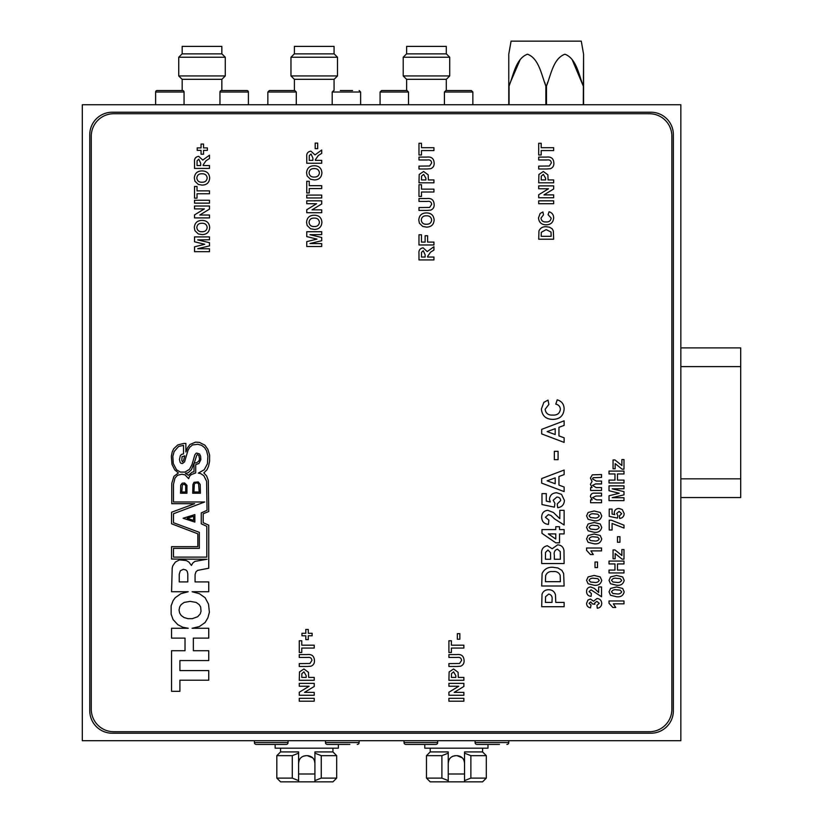 <?xml version="1.0" encoding="UTF-8"?>
<svg xmlns="http://www.w3.org/2000/svg" width="823" height="823" viewBox="0 0 823 823"><rect width="100%" height="100%" fill="white"/><g stroke="black" fill="none" stroke-linecap="round" stroke-linejoin="round"><path stroke-width="1.23" d="M680.847 104.747L82.3 104.747L82.3 740.7L680.847 740.7L680.847 104.747M650.921 733.221A22.447 22.447 0 0 0 673.368 710.774L673.368 134.674A22.447 22.447 0 0 0 650.921 112.226L112.226 112.226A22.447 22.447 0 0 0 89.779 134.674L89.779 710.774A22.447 22.447 0 0 0 112.226 733.221L650.921 733.221M298.595 773.99L314.911 773.99M448.237 773.99L464.542 773.99M424.781 744.445L424.781 748.179L487.998 748.179L487.998 744.445M430.203 748.179L430.203 751.924L448.237 751.924L448.237 752.531M448.792 760.318L448.237 763.147C448.679 758.6 451.169 756.1 455.716 755.668L457.063 755.668C461.61 756.1 464.1 758.59 464.542 763.147L463.966 760.267M464.542 752.531L464.542 751.924L482.576 751.924L486.321 755.668L486.321 778.105L482.576 781.85L448.237 781.85L448.237 751.924M482.576 748.179L482.576 751.924M430.203 751.924L426.468 755.668L441.9 755.668L448.237 753.158M426.468 755.668L426.468 778.105L441.9 778.105L441.9 755.668M464.542 751.924L464.542 753.158L470.879 755.668L470.879 778.105L486.321 778.105M470.879 778.105L464.542 780.605L464.542 781.85M448.237 781.85L430.203 781.85L426.468 778.105M452.917 756.203L455.716 755.668M457.063 755.668L462.361 757.86M470.879 755.668L486.321 755.668M464.542 753.158L464.542 780.605M448.237 780.605L441.9 778.105M275.139 744.445L275.139 748.179L338.366 748.179L338.366 744.445M280.571 748.179L280.571 751.924L298.595 751.924L298.595 752.531M299.161 760.318L298.595 763.147C299.037 758.6 301.537 756.1 306.084 755.668L307.432 755.668C311.968 756.1 314.468 758.59 314.911 763.147L314.335 760.267M314.911 752.531L314.911 751.924L332.945 751.924L336.679 755.668L336.679 778.105L332.945 781.85L298.595 781.85L298.595 751.924M332.945 748.179L332.945 751.924M280.571 751.924L276.826 755.668L292.268 755.668L298.595 753.158M276.826 755.668L276.826 778.105L292.268 778.105L292.268 755.668M314.911 751.924L314.911 753.158L321.248 755.668L321.248 778.105L336.679 778.105M321.248 778.105L314.911 780.605L314.911 781.85M298.595 781.85L280.571 781.85L276.826 778.105M303.276 756.203L306.084 755.668M307.432 755.668L312.719 757.86M321.248 755.668L336.679 755.668M314.911 753.158L314.911 780.605M298.595 780.605L292.268 778.105M680.847 347.903L740.7 347.903L740.7 497.545L680.847 497.545M583.27 104.747L583.579 54.215L581.275 41.15L511.073 41.15L508.768 54.215L508.768 86.045L508.768 54.215M508.768 104.747L508.768 86.045L520.301 59.349M544.682 82.3L545.865 86.045C541.411 74.77 538.952 58.484 527.522 54.215C515.97 58.361 513.531 74.79 509.067 86.045L509.067 104.747M545.865 104.747L545.865 86.045L546.482 86.045L546.482 104.747M572.047 59.349L583.27 86.045C578.826 74.77 576.367 58.484 564.928 54.215C553.385 58.361 550.937 74.79 546.482 86.045L547.665 82.3M583.579 54.215L583.579 104.747M449.728 75.942L446.364 79.306L406.562 79.306L403.198 75.942L403.198 57.24L449.728 57.24L449.728 75.942L403.198 75.942M449.728 57.24L446.364 53.865L406.562 53.865L403.198 57.24M446.292 53.865L446.292 46.386L406.634 46.386L406.634 53.865M337.502 75.942L334.138 79.306L294.336 79.306L290.972 75.942L290.972 57.24L337.502 57.24L337.502 75.942L290.972 75.942M337.502 57.24L334.138 53.865L294.336 53.865L290.972 57.24M334.066 53.865L334.066 46.386L294.408 46.386L294.408 53.865M225.276 75.942L221.912 79.306L182.109 79.306L178.745 75.942L178.745 57.24L225.276 57.24L225.276 75.942L178.745 75.942M225.276 57.24L221.912 53.865L182.109 53.865L178.745 57.24M221.84 53.865L221.84 46.386L182.181 46.386L182.181 53.865M450.202 90.53L452.105 90.53M462.495 90.53L471.353 90.53L468.925 90.53L471.353 90.53L472.855 92.022L444.42 92.022L445.912 90.53L468.925 90.53M448.34 90.53L445.912 90.53M408.506 104.747L408.506 92.022L380.072 92.022L381.574 90.53L387.726 90.53M400.852 90.53L406.634 90.53L406.634 79.306M380.072 104.747L380.072 92.022L381.574 90.53L405.492 90.53M267.845 92.022L267.845 104.747L267.845 92.022L269.347 90.53L294.788 90.53L296.28 92.022L267.845 92.022L269.347 90.53L272.886 90.53M294.408 79.306L294.408 90.53L283.894 90.53M340.269 90.53L352.542 90.53M248.392 104.747L248.392 92.022A1.492 1.492 0 0 0 246.9 90.53L239.863 90.53L246.9 90.53A1.492 1.492 0 0 1 248.392 92.022L219.967 92.022A1.492 1.492 0 0 1 221.459 90.53L246.9 90.53M221.84 90.53L228.496 90.53L221.84 90.53L221.84 79.306M219.967 104.747L219.967 92.022M155.619 104.747L155.619 92.022A1.492 1.492 0 0 1 157.121 90.53L182.552 90.53L175.525 90.53L182.181 90.53L182.181 79.306M184.054 104.747L184.054 92.022A1.492 1.492 0 0 0 182.552 90.53M263.658 744.445L256.251 744.445A1.872 1.872 0 0 1 254.379 742.572L254.379 740.7L254.379 742.572A1.872 1.872 0 0 0 256.251 744.445L286.178 744.445A1.872 1.872 0 0 0 288.05 742.572L288.05 740.7M325.455 740.7L325.455 742.572A1.872 1.872 0 0 0 327.328 744.445L349.847 744.445M325.455 742.572L359.126 742.572L359.126 740.7L359.126 742.572A1.872 1.872 0 0 1 357.254 744.445M404.021 740.7L404.021 742.572A1.872 1.872 0 0 0 405.893 744.445L435.82 744.445A1.872 1.872 0 0 0 437.682 742.572L437.682 740.7M475.097 740.7L475.097 742.572A1.872 1.872 0 0 0 476.97 744.445L499.489 744.445M475.097 742.572L508.768 742.572L508.768 740.7L508.768 742.572A1.872 1.872 0 0 1 506.896 744.445M437.682 742.572L404.021 742.572A1.872 1.872 0 0 0 405.893 744.445L413.3 744.445M314.232 698.326L314.232 701.196L299.274 701.196L299.274 698.326L314.232 698.326M314.232 692.38L314.232 695.25L299.274 695.25L299.274 692.246L309.109 686.238L299.274 686.238L299.274 683.357L314.232 683.357L314.232 686.454L304.551 692.38L314.232 692.38M314.232 677.411L314.232 680.292L299.274 680.292L299.5 671.949L303.913 668.976L308.46 672.309L308.676 677.411L314.232 677.411M301.763 677.411L306.177 677.411L306.177 675.683L303.965 671.846L301.876 673.615L301.763 677.411M307.226 666.476L299.274 666.476L299.274 663.595L309.901 663.482L311.938 660.437C311.66 658.009 310.199 657.021 307.565 657.464L299.274 657.464L299.274 654.583L307.102 654.583C311.691 654.038 314.139 655.962 314.427 660.355C314.664 663.184 313.522 665.128 311.001 666.188L307.226 666.476M314.232 645.181L314.232 648.061L301.763 648.061L301.763 652.474L299.274 652.474L299.274 640.767L301.763 640.767L301.763 645.181L314.232 645.181M312.123 633.288L312.123 635.778L308.286 635.778L308.286 639.615L305.796 639.615L305.796 635.778L301.959 635.778L301.959 633.288L305.796 633.288L305.796 629.451L308.286 629.451L308.286 633.288L312.123 633.288M463.874 698.326L463.874 701.196L448.905 701.196L448.905 698.326L463.874 698.326M463.874 692.38L463.874 695.25L448.905 695.25L448.905 692.246L458.74 686.238L448.905 686.238L448.905 683.357L463.874 683.357L463.874 686.454L454.193 692.38L463.874 692.38M463.874 677.411L463.874 680.292L448.905 680.292L449.142 671.949L453.555 668.976L458.092 672.309L458.308 677.411L463.874 677.411M451.405 677.411L455.819 677.411L455.819 675.683L453.596 671.846L451.508 673.615L451.405 677.411M456.858 666.476L448.905 666.476L448.905 663.595L459.532 663.482L461.569 660.437C461.291 658.009 459.841 657.021 457.207 657.464L448.905 657.464L448.905 654.583L456.734 654.583C461.333 654.038 463.771 655.962 464.069 660.355C464.295 663.184 463.154 665.128 460.643 666.188L456.858 666.476M463.874 645.181L463.874 648.061L451.405 648.061L451.405 652.474L448.905 652.474L448.905 640.767L451.405 640.767L451.405 645.181L463.874 645.181M207.386 147.893L207.386 150.383L203.548 150.383L203.548 154.22L201.049 154.22L201.049 150.383L197.211 150.383L197.211 147.893L201.049 147.893L201.049 144.056L203.548 144.056L203.548 147.893L207.386 147.893M209.495 165.536L209.495 168.417L194.526 168.417L194.526 162.141C194.146 158.767 195.524 156.823 198.672 156.329L202.787 160.084L209.495 155.177L209.495 158.541L206.1 160.67L203.158 164.898L203.158 165.536L209.495 165.536M200.668 165.536L200.668 163.221L198.806 159.209L197.067 160.804L197.026 165.536L200.668 165.536M209.68 177.984C209.33 182.624 206.799 184.99 202.098 185.103L198.292 184.434L194.928 181.183L194.331 178.035C194.722 173.375 197.283 170.999 202.026 170.917C206.748 170.999 209.299 173.365 209.68 177.984M201.995 182.233C205.05 182.305 206.779 180.895 207.19 177.994C206.768 175.083 205.03 173.684 201.954 173.787C198.909 173.684 197.191 175.083 196.831 177.994C197.201 180.916 198.929 182.336 201.995 182.233M209.495 190.864L209.495 193.744L197.026 193.744L197.026 198.158L194.526 198.158L194.526 186.451L197.026 186.451L197.026 190.864L209.495 190.864M209.495 215.04L209.495 217.91L194.526 217.91L194.526 214.906L204.361 208.898L194.526 208.898L194.526 206.017L209.495 206.017L209.495 209.114L199.804 215.04L209.495 215.04M209.495 248.803L209.495 251.673L194.526 251.673L194.526 246.807L204.732 244.287L194.526 241.777L194.526 236.901L209.495 236.901L209.495 239.781L197.715 239.874L209.495 242.692L209.495 245.892L197.715 248.7L209.495 248.803M321.721 160.362L321.721 163.242L306.753 163.242L306.753 156.956C306.372 153.582 307.751 151.648 310.899 151.154L315.014 154.909L321.721 150.002L321.721 153.366L318.326 155.496L315.384 159.713L315.384 160.362L321.721 160.362M312.894 160.362L312.894 158.047L311.032 154.024L309.294 155.629L309.253 160.362L312.894 160.362M321.906 172.809C321.556 177.439 319.036 179.815 314.324 179.928L310.518 179.26L307.154 176.009L306.567 172.851C306.948 168.201 309.51 165.824 314.252 165.732C318.974 165.824 321.526 168.18 321.906 172.809M314.232 177.048C317.277 177.13 319.005 175.721 319.417 172.82C318.995 169.908 317.256 168.509 314.191 168.612C311.135 168.509 309.427 169.908 309.057 172.82C309.438 175.741 311.156 177.151 314.232 177.048M321.721 185.679L321.721 188.56L309.253 188.56L309.253 192.973L306.753 192.973L306.753 181.276L309.253 181.276L309.253 185.679L321.721 185.679M321.721 209.855L321.721 212.735L306.753 212.735L306.753 209.731L316.588 203.713L306.753 203.713L306.753 200.843L321.721 200.843L321.721 203.939L312.04 209.855L321.721 209.855M321.721 243.618L321.721 246.499L306.753 246.499L306.753 241.633L316.958 239.112L306.753 236.592L306.753 231.726L321.721 231.726L321.721 234.606L309.942 234.699L321.721 237.508L321.721 240.717L309.942 243.526L321.721 243.618M433.947 147.698L433.947 150.578L421.479 150.578L421.479 154.991L418.979 154.991L418.979 143.284L421.479 143.284L421.479 147.698L433.947 147.698M426.931 168.993L418.979 168.993L418.979 166.112L429.606 165.999L431.643 162.954C431.365 160.526 429.915 159.539 427.281 159.981L418.979 159.981L418.979 157.1L426.808 157.1C431.406 156.555 433.844 158.479 434.133 162.872C434.369 165.701 433.227 167.645 430.707 168.694L426.931 168.993M433.947 179.928L433.947 182.809L418.979 182.809L419.205 174.466L423.629 171.482L428.166 174.826L428.382 179.928L433.947 179.928M421.479 179.928L425.892 179.928L425.892 178.2L423.67 174.363L421.582 176.132L421.479 179.928M433.947 189.136L433.947 192.016L421.479 192.016L421.479 196.43L418.979 196.43L418.979 184.722L421.479 184.722L421.479 189.136L433.947 189.136M426.931 210.431L418.979 210.431L418.979 207.55L429.606 207.437L431.643 204.392C431.365 201.964 429.915 200.977 427.281 201.419L418.979 201.419L418.979 198.538L426.808 198.538C431.406 197.993 433.844 199.917 434.133 204.31C434.369 207.139 433.227 209.083 430.707 210.132L426.931 210.431M434.133 219.998C433.783 224.628 431.262 227.004 426.551 227.117L422.755 226.448L419.38 223.198L418.794 220.039C419.174 215.389 421.736 213.013 426.489 212.92C431.201 213.013 433.752 215.379 434.133 219.998M426.458 224.247C429.503 224.319 431.231 222.91 431.643 220.008C431.221 217.097 429.483 215.698 426.417 215.801C423.361 215.698 421.654 217.097 421.283 220.008C421.664 222.93 423.382 224.34 426.458 224.247M433.947 257.043L433.947 259.924L418.979 259.924L418.979 253.649C418.598 250.274 419.977 248.34 423.125 247.836L427.24 251.591L433.947 246.684L433.947 250.048L430.552 252.177L427.61 256.406L427.61 257.043L433.947 257.043M425.121 257.043L425.121 254.729L423.259 250.717L421.52 252.311L421.479 257.043L425.121 257.043M553.653 147.698L553.653 150.578L541.184 150.578L541.184 154.991L538.695 154.991L538.695 143.284L541.184 143.284L541.184 147.698L553.653 147.698M546.637 168.993L538.695 168.993L538.695 166.112L549.322 165.999L551.348 162.954C551.081 160.526 549.62 159.539 546.986 159.981L538.695 159.981L538.695 157.1L546.513 157.1C551.112 156.555 553.55 158.479 553.848 162.872C554.074 165.701 552.933 167.645 550.422 168.694L546.637 168.993M553.653 179.928L553.653 182.809L538.695 182.809L538.921 174.466L543.334 171.482L547.871 174.826L548.087 179.928L553.653 179.928M541.184 179.928L545.598 179.928L545.598 178.2L543.375 174.363L541.287 176.132L541.184 179.928M553.653 194.897L553.653 197.767L538.695 197.767L538.695 194.763L548.519 188.755L538.695 188.755L538.695 185.875L553.653 185.875L553.653 188.971L543.972 194.897L553.653 194.897M551.163 218.116L548.087 214.649L549.054 211.778C552.099 212.715 553.642 214.782 553.653 217.992C553.221 222.436 550.741 224.71 546.205 224.823C541.513 224.772 538.942 222.467 538.499 217.889L540.135 213.476L542.913 211.964L543.489 214.844L540.989 218.095C541.4 220.831 543.067 222.117 545.988 221.943C548.972 222.169 550.7 220.883 551.163 218.116M649.419 731.719A22.447 22.447 0 0 0 671.866 709.272L671.866 136.165A22.447 22.447 0 0 0 649.419 113.728L113.728 113.728A22.447 22.447 0 0 0 91.281 136.165L91.281 709.272A22.447 22.447 0 0 0 113.728 731.719L649.419 731.719M182.027 456.693L184.805 455.839L183.529 460.541L182.459 461.816L181.821 460.541L182.027 456.693M191.43 469.727L194.002 463.318L194.002 471.857L192.284 472.073L188.446 475.283L185.453 473.359L188.23 472.721L191.43 469.727M179.249 581.912L187.798 581.912L187.798 573.796L187.16 571.224L185.875 569.948L183.313 569.3L180.319 570.802L179.249 574.217L179.249 581.912M201.049 611.191L200.627 606.911L199.125 604.566L196.131 602.426L190.154 601.356L184.167 602.426L181.173 604.566L179.681 606.911L179.044 610.121L179.681 613.114L181.173 615.46L184.167 617.6L188.014 618.67L192.284 618.67L197.633 616.746L200.195 613.968L201.049 611.191M196.779 462.67L194.207 463.102L196.779 455.191L197.633 454.553L198.909 455.623L199.557 459.039L198.909 460.962L196.779 462.67M206.604 450.922L207.89 456.045L207.458 463.74L204.258 469.727L198.271 473.143L200.627 473.575L203.826 475.704L206.604 481.26L207.036 510.322L201.265 512.894L201.265 523.788L206.82 526.35L206.82 557.12L173.488 557.12L173.488 548.365L199.341 548.365L199.341 532.337L173.488 522.718L173.488 513.747L204.68 501.989L173.488 501.989L173.488 484.253L174.98 478.06L177.542 475.283L181.821 474.213L185.021 474.85L188.652 478.698L189.506 476.352L191.224 474.634L195.709 472.927L195.709 464.594L198.909 463.524L200.833 459.676L200.627 456.261L199.557 453.915L196.347 453.062L194.856 454.769L192.078 464.378L189.506 469.295L185.021 472.073L180.319 472.073L176.472 469.727L173.272 463.524L172.84 456.261L174.126 451.56L178.612 446.436L183.529 445.366L183.529 453.915L181.605 454.337L180.319 455.623L179.465 459.471L180.103 462.248L180.967 463.318L182.459 463.524L184.599 461.816L188.014 450.274L189.722 447.29L192.5 444.934L197.849 444.297L201.686 445.366L204.68 447.712L206.604 450.922M208.744 650.715L208.744 660.55L179.898 660.55L179.898 670.591L208.744 670.591L208.744 680.21L179.898 680.21L179.898 691.32L171.565 691.32L171.565 650.715L185.021 650.715L185.021 638.113L171.565 638.113L171.565 628.278L188.23 628.278L182.675 627.208L177.758 624.647L173.056 619.524L171.133 614.174L171.133 605.841L173.056 600.718L175.196 597.724L180.967 593.661L188.23 591.737L171.565 591.737L172.202 568.024L172.84 565.668L175.412 562.037L179.465 559.897L186.307 560.545L188.868 562.037L191.43 565.452L192.716 563.107L194.856 561.399L207.067 559.249L171.565 559.043L171.565 546.657L197.849 546.657L197.849 533.829L171.565 523.788L171.565 512.245L194.639 503.697L171.77 503.697L171.77 483.399L173.91 476.352L178.396 472.927L174.764 469.933L171.986 464.378L171.349 456.261L172.202 451.992L173.694 448.782L177.758 444.934L183.745 443.443L185.875 443.443L185.875 451.992L187.593 447.712L189.938 444.513L195.493 442.157L199.341 442.373L204.896 445.15L207.89 449.42L209.598 454.975L209.598 461.178L208.528 466.302L207.036 469.727L203.826 472.927L206.604 475.92L208.312 480.406L208.744 511.525L203.188 513.747L203.188 522.718L208.744 525.167L208.744 568.23L197.633 570.37L195.925 571.872L195.072 574.649L195.072 581.912L208.744 581.912L208.744 591.737L192.078 591.737L199.341 593.661L205.112 597.724L208.528 604.133L209.381 612.25L207.89 617.816L205.112 622.517L199.341 626.57L192.078 628.278L208.744 628.278L208.744 638.113L193.354 638.113L193.354 650.715L208.744 650.715M187.212 518.264L193.611 516.288L193.611 520.362L187.212 518.264M194.856 514.601L194.856 522.08L183.097 518.233L194.856 514.601M185.7 485.673L185.7 491.979L181.78 491.979L182.377 484.819L184.301 484.222L185.7 485.673M186.944 493.234L180.535 493.234L180.751 485.107L182.243 483.183L184.599 482.978L186.944 485.323L186.944 493.234M198.61 484.089L199.166 491.979L193.961 491.979L194.3 484.13L195.648 482.936L197.757 483.06L198.61 484.089M200.195 484.469L200.411 493.234L192.716 493.234L192.932 484.469L194.002 482.329L198.271 481.908L200.195 484.469M564.125 602.405L564.125 606.716L541.688 606.716L542.028 594.216C543.17 591.202 545.371 589.71 548.653 589.741C552.14 589.772 554.414 591.439 555.463 594.741L555.782 602.405L564.125 602.405M545.423 602.405L552.048 602.405L552.048 599.813C552.552 596.696 551.451 594.772 548.715 594.052L545.577 596.706L545.423 602.405M564.125 585.997L541.688 585.997L542.11 573.518C544.26 569.032 547.933 566.954 553.118 567.294L557.901 567.973L561.862 570.37L563.652 573.538L564.125 585.997M545.423 581.686L560.391 581.686L560.175 575.256C558.807 572.376 556.389 571.162 552.912 571.615C549.322 571.193 546.904 572.541 545.639 575.647L545.423 581.686M545.423 559.239L550.608 559.239L550.525 552.655L547.974 550.031L545.505 552.428L545.423 559.239M564.125 563.549L541.688 563.549L541.688 554.507C541.04 549.661 542.923 546.729 547.326 545.711L552.202 548.756L557.624 544.847C561.245 545.083 563.364 546.976 563.981 550.515L564.125 563.549M554.342 559.239L560.391 559.239L560.247 551.564L557.428 549.167C554.743 550.073 553.714 552.151 554.342 555.391L554.342 559.239M564.125 529.601L564.125 533.911L559.527 533.911L559.527 542.83L555.792 542.83L541.976 533.345L541.976 529.601L555.782 529.601L555.782 526.72L559.527 526.72L559.527 529.601L564.125 529.601M555.782 539.044L555.782 533.911L548.313 533.911L555.782 539.044M559.815 518.655L559.815 510.322L564.125 510.322L564.125 524.992L554.589 518.922L550.968 515.486L548.365 514.632L545.423 517.297L548.879 520.105L548.457 524.416C544.116 523.963 541.853 521.556 541.688 517.204C541.75 513.089 543.787 510.795 547.789 510.322L553.416 512.492L559.815 518.655M564.413 500.384C564.177 504.622 561.944 507.071 557.706 507.729L557.222 503.985L560.679 500.559C560.453 498.265 559.167 497.102 556.821 497.082L553.19 500.24L554.918 503.388L554.393 507.153L541.976 504.561L541.976 493.625L546.287 493.625L546.287 501.104L550.299 501.979L549.455 499.211C550.001 495.045 552.428 492.895 556.729 492.761L561.533 494.356L564.413 500.384M541.688 478.554L564.125 470.036L564.125 474.604L558.951 476.496L558.951 485.117L564.125 487.01L564.125 491.609L541.688 483.132L541.688 478.554M555.206 483.759L555.206 477.875L547.151 480.817L555.206 483.759M558.087 451.323L558.087 459.676L554.342 459.676L554.342 451.323L558.087 451.323M541.688 429.349L564.125 420.82L564.125 425.398L558.951 427.291L558.951 435.912L564.125 437.805L564.125 442.404L541.688 433.916L541.688 429.349M555.206 434.554L555.206 428.67L547.151 431.612L555.206 434.554M560.391 409.319C560.175 406.48 558.632 404.751 555.782 404.134L557.222 399.813C561.8 401.223 564.105 404.34 564.125 409.144C563.477 415.8 559.753 419.216 552.953 419.38C545.916 419.319 542.059 415.852 541.4 408.99L543.849 402.375L548.015 400.101L548.879 404.422L545.135 409.298C545.752 413.403 548.252 415.327 552.624 415.07C557.109 415.399 559.702 413.485 560.391 409.319M609.02 600.965L623.988 600.965L623.988 603.845L613.33 603.845L615.738 607.487L612.857 607.487L609.02 603.269L609.02 600.965M610.543 595.266L609.02 591.85L610.553 588.424L616.602 586.953L622.651 588.435L624.173 591.85C623.299 595.585 620.768 597.22 616.571 596.747L610.543 595.266M611.51 591.85L612.981 593.548L616.602 593.867C619.009 594.309 620.707 593.63 621.684 591.85L620.213 590.153L616.602 589.834C614.195 589.391 612.497 590.06 611.51 591.85M610.543 583.754L609.02 580.338L610.553 576.913L616.602 575.452L622.651 576.933L624.173 580.338C623.299 584.083 620.768 585.709 616.571 585.235L610.543 583.754M611.51 580.338L612.981 582.036L616.602 582.355C619.009 582.797 620.707 582.128 621.684 580.338L620.213 578.641L616.602 578.322C614.195 577.88 612.497 578.559 611.51 580.338M623.988 570.072L623.988 572.952L609.02 572.952L609.02 570.072L614.966 570.072L614.966 563.94L609.02 563.94L609.02 561.06L623.988 561.06L623.988 563.94L617.466 563.94L617.466 570.072L623.988 570.072M623.988 549.548L623.988 559.146L622.065 559.146L615.162 553.581L615.162 558.755L613.053 558.755L613.053 549.929L614.966 549.929L621.869 555.494L621.869 549.548L623.988 549.548M619.956 536.699L619.956 542.254L617.466 542.254L617.466 536.699L619.956 536.699M612.086 523.459L612.086 529.981L609.215 529.981L609.215 520.198L611.324 520.198L623.988 525.187L623.988 528.068L612.086 523.459M624.173 513.573C624.019 516.402 622.527 518.037 619.698 518.469L619.38 515.98L621.684 513.696L619.112 511.371L616.694 513.48L617.847 515.579L617.487 518.089L609.215 516.36L609.215 509.067L612.086 509.067L612.086 514.056L614.76 514.642L614.195 512.791C614.565 510.013 616.18 508.583 619.05 508.491L622.25 509.56L624.173 513.573M623.988 497.75L623.988 500.631L609.02 500.631L609.02 495.765L619.225 493.244L609.02 490.724L609.02 485.858L623.988 485.858L623.988 488.739L612.199 488.831L623.988 491.64L623.988 494.849L612.199 497.658L623.988 497.75M623.988 480.107L623.988 482.978L609.02 482.978L609.02 480.107L614.966 480.107L614.966 473.966L609.02 473.966L609.02 471.085L623.988 471.085L623.988 473.966L617.466 473.966L617.466 480.107L623.988 480.107M623.988 459.573L623.988 469.172L622.065 469.172L615.162 463.606L615.162 468.781L613.053 468.781L613.053 459.954L614.966 459.954L621.869 465.52L621.869 459.573L623.988 459.573M601.726 603.413C601.551 606.212 600.07 607.827 597.292 608.248L596.932 605.378L599.237 603.352L596.86 601.346L594.628 603.084L594.844 604.226L592.519 603.959L590.667 601.922L589.073 603.352L590.986 604.987L590.554 607.868C588.023 607.425 586.696 605.923 586.573 603.372L587.92 600.07L590.41 599.041L593.558 601.202L597.056 598.465C599.977 598.794 601.541 600.44 601.726 603.413M598.66 592.519L598.66 586.953L601.541 586.953L601.541 596.747L591.027 589.834L589.073 591.614L591.367 593.486L591.089 596.356C588.198 596.058 586.686 594.453 586.573 591.552C586.624 588.805 587.972 587.272 590.647 586.953L594.401 588.414L598.66 592.519M588.095 583.754L586.573 580.338L588.116 576.913L594.155 575.452L600.214 576.933L601.726 580.338C600.852 584.083 598.321 585.709 594.124 585.235L588.095 583.754M589.073 580.338L590.533 582.036L594.155 582.355C596.572 582.797 598.259 582.128 599.237 580.338L597.765 578.641L594.155 578.322C591.747 577.88 590.05 578.559 589.073 580.338M597.508 562.016L597.508 567.582L595.019 567.582L595.019 562.016L597.508 562.016M586.573 548.015L601.541 548.015L601.541 550.896L590.883 550.896L593.29 554.537L590.41 554.537L586.573 550.32L586.573 548.015M588.095 542.316L586.573 538.9L588.116 535.475L594.155 534.014L600.214 535.495L601.726 538.9C600.852 542.645 598.321 544.27 594.124 543.797L588.095 542.316M589.073 538.9L590.533 540.598L594.155 540.917C596.572 541.359 598.259 540.69 599.237 538.9L597.765 537.213L594.155 536.884C591.747 536.442 590.05 537.121 589.073 538.9M588.095 530.804L586.573 527.389L588.116 523.973L594.155 522.502L600.214 523.984L601.726 527.389C600.852 531.133 598.321 532.759 594.124 532.286L588.095 530.804M589.073 527.389L590.533 529.086L594.155 529.405C596.572 529.847 598.259 529.179 599.237 527.389L597.765 525.702L594.155 525.372C591.747 524.93 590.05 525.609 589.073 527.389M588.095 519.292L586.573 515.877L588.116 512.462L594.155 510.99L600.214 512.472L601.726 515.877C600.852 519.622 598.321 521.247 594.124 520.774L588.095 519.292M589.073 515.877L590.533 517.574L594.155 517.893C596.572 518.336 598.259 517.667 599.237 515.877L597.765 514.19L594.155 513.871C591.747 513.429 590.05 514.097 589.073 515.877M594.772 493.152L601.541 493.152L601.541 496.022L595.924 496.022L592.519 497.668L596.562 499.859L601.541 499.859L601.541 502.74L590.605 502.74L590.605 499.859L592.179 499.859L590.41 496.536C590.708 494.047 592.169 492.915 594.772 493.152M601.541 490.467L590.605 490.467L590.605 487.586L592.066 487.586L590.41 484.346L592.066 481.404L590.41 478.091L592.323 474.84L601.541 474.542L601.541 477.412L593.146 477.71L592.519 478.935L596.264 481.064L601.541 481.064L601.541 483.934L595.513 483.934L592.519 485.426L596.191 487.586L601.541 487.586L601.541 490.467M459.841 633.669L459.841 639.234L457.351 639.234L457.351 633.669L459.841 633.669M209.495 200.267L209.495 203.137L194.526 203.137L194.526 200.267L209.495 200.267M209.68 227.487C209.33 232.117 206.799 234.483 202.098 234.606L198.292 233.938L194.928 230.677L194.331 227.529C194.722 222.868 197.283 220.502 202.026 220.41C206.748 220.492 209.299 222.858 209.68 227.487M201.995 231.726C205.05 231.798 206.779 230.389 207.19 227.487C206.768 224.586 205.03 223.177 201.954 223.28C198.909 223.177 197.191 224.586 196.831 227.487C197.201 230.419 198.929 231.829 201.995 231.726M317.688 143.099L317.688 148.654L315.199 148.654L315.199 143.099L317.688 143.099M321.721 195.082L321.721 197.962L306.753 197.962L306.753 195.082L321.721 195.082M321.906 222.303C321.556 226.932 319.036 229.308 314.324 229.422L310.518 228.753L307.154 225.502L306.567 222.344C306.948 217.694 309.51 215.317 314.252 215.225C318.974 215.317 321.526 217.673 321.906 222.303M314.232 226.541C317.277 226.623 319.005 225.214 319.417 222.313C318.995 219.402 317.256 218.002 314.191 218.105C311.135 218.002 309.427 219.402 309.057 222.313C309.438 225.235 311.156 226.644 314.232 226.541M433.947 242.085L433.947 244.966L418.979 244.966L418.979 234.792L421.479 234.792L421.479 242.085L425.121 242.085L425.121 235.759L427.61 235.759L427.61 242.085L433.947 242.085M553.653 200.843L553.653 203.713L538.695 203.713L538.695 200.843L553.653 200.843M553.653 239.205L538.695 239.205L538.972 230.882C540.413 227.899 542.851 226.51 546.318 226.737L549.497 227.189L552.14 228.784L553.334 230.903L553.653 239.205M541.184 236.324L551.163 236.324L551.019 232.045L546.174 229.617L541.328 232.302L541.184 236.324M680.847 366.605L740.7 366.605M680.847 478.832L740.7 478.832M360.628 92.022L359.126 90.53L360.628 92.022L360.628 104.747L360.628 92.022L332.194 92.022L333.685 90.53M184.054 92.022L155.619 92.022M254.379 742.572L288.05 742.572M446.292 90.53L446.292 79.306M334.066 90.53L334.066 79.306M444.42 104.747L444.42 92.022M472.855 104.747L472.855 92.022L471.353 90.53M408.506 92.022L407.015 90.53M296.28 104.747L296.28 92.022M332.194 104.747L332.194 92.022"/></g></svg>
